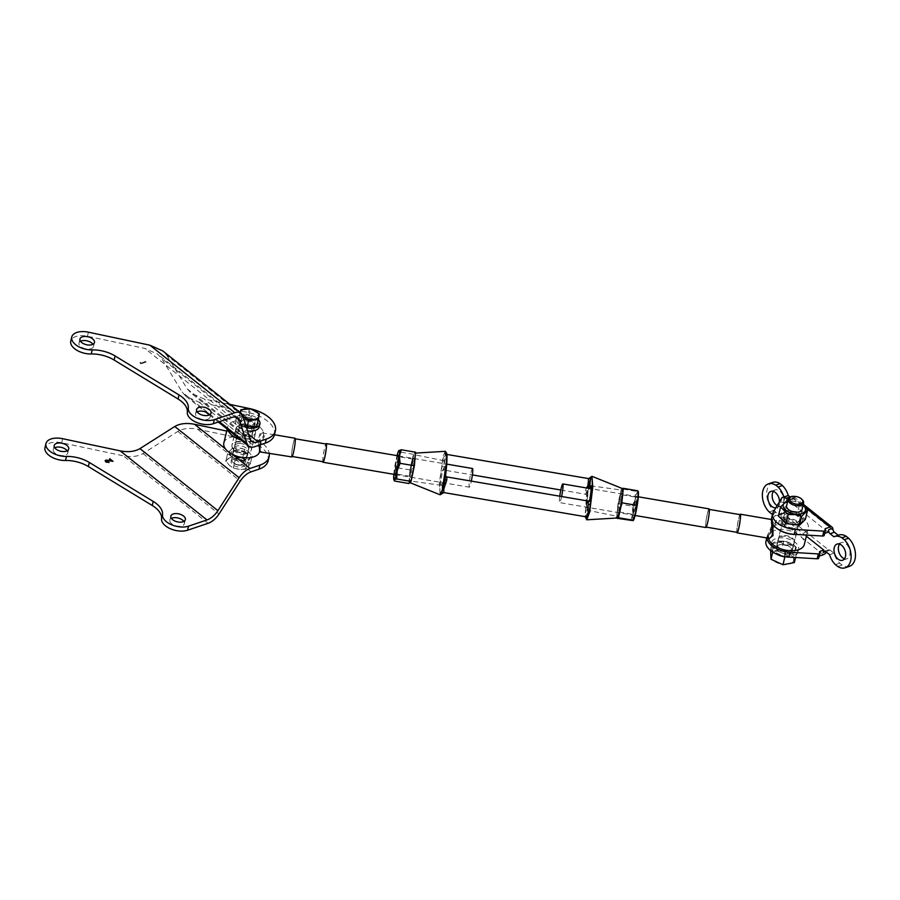 <?xml version="1.0" encoding="UTF-8"?>
<svg xmlns="http://www.w3.org/2000/svg" width="900" height="900" viewBox="0 0 900 900"><rect width="100%" height="100%" fill="white"/><g stroke="black" fill="none" stroke-linecap="round" stroke-linejoin="round"><path stroke-width="0.67" stroke-dasharray="4.5 3.38" d="M773.347 491.423A8.55 5.456 71.4 0 1 775.271 489.926A8.55 5.456 71.4 0 1 781.729 493.301A8.55 5.456 71.4 0 1 783.607 502.493A8.55 5.456 71.4 0 1 780.739 506.137A8.55 5.456 71.4 0 1 777.15 505.598M779.501 501.683A8.55 5.456 71.4 0 1 779.254 503.966A8.55 5.456 71.4 0 1 776.385 507.611A8.55 5.456 71.4 0 1 775.856 507.746M839.531 544.072A8.55 5.456 71.4 0 1 841.455 542.587A8.55 5.456 71.4 0 1 847.913 545.962A8.55 5.456 71.4 0 1 849.791 555.154A8.55 5.456 71.4 0 1 846.923 558.799A8.55 5.456 71.4 0 1 844.492 558.776M765.979 541.215A19.643 10.631 -166.4 0 1 766.665 539.55L775.181 525.398A1.991 1.08 -166.4 0 1 775.744 525.004A1.991 1.08 -166.4 0 1 778.129 525.308A1.991 1.08 13.6 0 0 780.514 525.611L781.695 520.729L785.363 519.491L806.344 536.186M767.002 537.975A19.643 10.631 -166.4 0 1 767.16 536.344A19.643 10.631 -166.4 0 1 767.846 534.668L776.363 520.526A1.991 1.08 -166.4 0 1 776.925 520.121A1.991 1.08 -166.4 0 1 779.31 520.425A1.991 1.08 13.6 0 0 781.695 520.729M791.629 545.231A8.213 4.444 13.6 0 0 794.239 542.891A8.213 4.444 13.6 0 0 790.009 537.581A8.213 4.444 13.6 0 0 780.885 536.681A8.213 4.444 13.6 0 0 778.275 539.033A8.213 4.444 13.6 0 0 782.505 544.342A8.213 4.444 13.6 0 0 791.629 545.231M790.447 550.114A8.213 4.444 13.6 0 0 793.058 547.762A8.213 4.444 13.6 0 0 788.827 542.464A8.213 4.444 13.6 0 0 779.704 541.564A8.213 4.444 13.6 0 0 777.094 543.904A8.213 4.444 13.6 0 0 781.324 549.214A8.213 4.444 13.6 0 0 790.447 550.114M785.205 518.794A8.213 4.444 -166.4 0 1 794.329 519.694A8.213 4.444 -166.4 0 1 798.559 525.004A8.213 4.444 -166.4 0 1 795.96 527.344A8.213 4.444 -166.4 0 1 786.836 526.455A8.213 4.444 -166.4 0 1 782.606 521.145A8.213 4.444 -166.4 0 1 785.205 518.794M786.386 513.923A8.213 4.444 -166.4 0 1 795.51 514.811A8.213 4.444 -166.4 0 1 799.74 520.121A8.213 4.444 -166.4 0 1 797.141 522.472A8.213 4.444 -166.4 0 1 788.018 521.572A8.213 4.444 -166.4 0 1 783.788 516.262A8.213 4.444 -166.4 0 1 786.386 513.923M824.22 535.354A1.991 1.08 13.6 0 0 824.018 534.668A1.991 1.08 -166.4 0 1 823.815 533.993A1.991 1.08 -166.4 0 1 824.445 533.419L825.289 529.92M772.729 482.389A16.515 10.541 -108.6 0 0 766.721 494.348A16.515 10.541 -108.6 0 0 773.572 510.514L775.946 512.392A16.515 10.541 -108.6 0 0 783.293 513.686A16.515 10.541 -108.6 0 0 783.945 513.428L787.77 516.465A2.981 1.901 71.4 0 1 789.03 518.434L828.45 549.81A2.981 1.901 71.4 0 1 828.562 549.765A2.981 1.901 71.4 0 1 830.104 550.148L833.929 553.196A16.515 10.541 -108.6 0 0 839.756 563.164L842.13 565.054A16.515 10.541 -108.6 0 0 849.465 566.336M833.175 530.291L793.744 498.926A2.981 1.901 71.4 0 1 793.631 498.96A2.981 1.901 71.4 0 1 792.09 498.577L790.087 496.98M838.913 535.05A16.515 10.541 -108.6 0 0 838.249 535.309L838.215 535.275M828.45 549.81L827.258 551.137A4.973 2.723 -51.5 0 1 826.526 552.24M823.342 554.704L784.913 524.126A4.973 2.723 128.5 0 0 788.827 520.56L789.03 518.434M783.945 513.428L779.591 514.89L783.416 517.928A2.981 1.901 71.4 0 1 784.778 521.921L785.363 519.491M779.591 514.89A16.515 10.541 71.4 0 1 778.939 515.149A16.515 10.541 71.4 0 1 772.47 514.373M771.592 513.866L775.946 512.392M773.572 510.514L769.219 511.976M828.124 532.181L789.694 501.604L790.279 499.162A2.981 1.901 71.4 0 1 789.278 500.434A2.981 1.901 71.4 0 1 787.736 500.051L784.609 497.554M793.744 498.926L794.329 497.79A4.973 2.723 128.5 0 0 793.71 496.654A4.973 2.723 128.5 0 0 793.238 496.395M838.249 535.309L833.895 536.771M837.776 566.516L842.13 565.054M839.756 563.164L835.403 564.637M829.575 554.659L833.929 553.196M819.788 552.69L819.202 556.099M784.913 524.126L780.514 525.611M818.944 556.189A1.991 1.08 13.6 0 0 818.314 556.751A1.991 1.08 13.6 0 0 818.516 557.438A1.991 1.08 -166.4 0 1 818.719 558.124M787.196 497.959L786.015 502.841L789.694 501.604M786.015 502.841A1.991 1.08 -166.4 0 1 783.63 502.537A1.991 1.08 13.6 0 0 780.694 502.639L772.178 516.78A19.643 10.631 13.6 0 0 771.491 518.456M784.778 556.852L784.575 553.579A8.055 4.365 -166.4 0 1 776.441 548.28A8.055 4.365 -166.4 0 1 776.452 547.2A8.055 4.365 -166.4 0 1 784.35 544.646A8.055 4.365 -166.4 0 1 792.135 549.9A8.055 4.365 -166.4 0 1 792.124 550.98A8.055 4.365 -166.4 0 1 785.801 553.714L786.859 556.942M784.575 553.579L785.351 550.327A8.055 4.365 -166.4 0 1 777.229 545.029A8.055 4.365 -166.4 0 1 777.24 543.938A8.055 4.365 -166.4 0 1 785.137 541.395A8.055 4.365 -166.4 0 1 792.923 546.649A8.055 4.365 -166.4 0 1 792.911 547.729A8.055 4.365 -166.4 0 1 786.589 550.462L785.801 553.714M784.822 556.639L785.565 553.601A13.928 7.538 -166.4 0 1 771.514 544.433A13.928 7.538 -166.4 0 1 771.536 542.565A13.928 7.538 -166.4 0 1 785.183 538.166A13.928 7.538 -166.4 0 1 798.637 547.245A13.928 7.538 -166.4 0 1 798.615 549.113A13.928 7.538 -166.4 0 1 787.691 553.826L786.938 556.942M788.794 557.1A13.928 7.538 13.6 0 0 797.827 552.364A13.928 7.538 13.6 0 0 797.85 550.496A13.928 7.538 13.6 0 0 784.395 541.418A13.928 7.538 13.6 0 0 770.749 545.816A13.928 7.538 13.6 0 0 770.726 547.684A13.928 7.538 13.6 0 0 776.621 554.164M785.565 553.601L785.351 550.327M787.691 553.826L786.589 550.462M791.201 513.72A7.954 4.309 13.6 0 0 784.024 516.319A7.954 4.309 13.6 0 0 792.326 522.675A7.954 4.309 13.6 0 0 799.504 520.065A7.954 4.309 13.6 0 0 791.201 513.72M776.554 547.222A7.954 4.309 13.6 0 0 781.954 552.892A7.954 4.309 13.6 0 0 791.212 552.274A7.954 4.309 13.6 0 0 792.023 550.957A7.954 4.309 13.6 0 0 786.623 545.288A7.954 4.309 13.6 0 0 777.364 545.906A7.954 4.309 13.6 0 0 776.554 547.222L786.589 505.755A7.954 4.309 -166.4 0 1 793.766 503.145A7.954 4.309 -166.4 0 1 802.058 509.49L799.504 520.065M803.104 505.17A11.441 6.188 13.6 0 0 793.519 501.188A11.441 6.188 13.6 0 0 787.635 501.424M803.137 505.024L799.954 502.875L793.429 501.142L787.725 501.041M791.1 511.47A11.092 6.008 -166.4 0 1 802.665 520.312A11.092 6.008 -166.4 0 1 792.664 523.946A11.092 6.008 -166.4 0 1 781.099 515.092A11.092 6.008 -166.4 0 1 791.1 511.47M791.381 524.25A11.092 6.008 -166.4 0 1 780.986 515.587A11.092 6.008 -166.4 0 1 790.988 511.954A11.092 6.008 -166.4 0 1 802.541 520.796A11.092 6.008 -166.4 0 1 793.688 524.543M778.41 515.981L784.305 510.131L786.476 501.154M784.305 510.131L797.783 511.853L799.954 502.875M797.783 511.853L805.354 519.424M790.605 497.07A7.954 4.309 -166.4 0 1 802.451 499.939M792.383 562.523A11.734 6.345 13.6 0 0 787.466 552.971A11.734 6.345 13.6 0 0 771.964 553.129A11.734 6.345 13.6 0 0 776.88 562.691A11.734 6.345 13.6 0 0 792.383 562.523M794.363 562.567L793.744 554.861L781.751 549.337L770.366 551.531M785.295 556.717L796.286 554.614L795.668 546.908L783.675 541.384L772.29 543.566L772.909 551.273L784.8 556.751M783.675 541.384L781.751 549.337M770.602 550.564L772.29 543.566M795.668 546.908L793.744 554.861M796.286 554.614L795.589 557.505M772.909 551.273L772.717 552.071M709.076 508.871A9.473 1.001 -80.3 0 0 707.524 512.989A9.473 1.001 -80.3 0 0 705.859 522.517A9.473 1.001 -80.3 0 0 705.893 527.546M561.611 496.519A9.473 1.001 99.7 0 1 561.173 498.488A9.473 1.001 99.7 0 1 559.62 502.605A9.473 1.001 99.7 0 1 559.755 496.204M740.194 514.688A8.978 0.945 -80.3 0 0 738.72 518.58A8.978 0.945 -80.3 0 0 737.145 527.614A8.978 0.945 -80.3 0 0 737.179 532.384M707.524 513.259A8.978 0.945 -80.3 0 0 705.938 522.293A8.978 0.945 -80.3 0 0 705.971 527.062A8.978 0.945 -80.3 0 0 707.445 523.159A8.978 0.945 -80.3 0 0 709.031 514.125A8.978 0.945 -80.3 0 0 708.998 509.355A8.978 0.945 -80.3 0 0 707.524 513.259M767.88 537.806L768.499 538.166A0.99 0.922 143.8 0 0 767.88 537.806L767.914 534.544A0.99 0.63 16.6 0 1 768.679 535.399C772.312 528.863 775.226 516.87 772.616 519.142A0.99 0.956 22.7 0 1 772.571 519.266L772.571 519.266A0.99 0.956 22.7 0 1 771.469 519.829L771.334 519.491M736.864 532.327A9.473 1.001 99.7 0 1 738.731 518.31A9.473 1.001 99.7 0 1 739.879 514.631M771.424 520.954L771.469 519.829C772.436 519.064 772.762 520.47 772.447 524.059L767.914 534.544M794.452 541.507A8.156 4.41 13.6 0 0 786.994 535.748A8.156 4.41 13.6 0 0 778.523 538.222A8.156 4.41 13.6 0 0 778.455 538.785A8.156 4.41 13.6 0 0 785.914 544.545A8.156 4.41 13.6 0 0 794.385 542.059A8.156 4.41 13.6 0 0 794.452 541.507M798.379 525.251A8.156 4.41 13.6 0 0 790.92 519.48A8.156 4.41 13.6 0 0 782.46 521.966A8.156 4.41 13.6 0 0 782.393 522.517A8.156 4.41 13.6 0 0 789.851 528.289A8.156 4.41 13.6 0 0 798.311 525.803A8.156 4.41 13.6 0 0 798.379 525.251M777.566 528.874A18.405 9.956 -166.4 0 1 772.594 522.562L772.616 519.142L771.84 519.57M772.808 524.25L772.594 522.562A0.99 0.596 -6.6 0 1 772.087 522.99M768.656 538.819L768.679 535.399A18.405 9.956 13.6 0 1 789.176 530.561A18.405 9.956 13.6 0 1 804.341 544.477M772.616 519.142A18.405 9.956 -166.4 0 1 793.114 514.305A18.405 9.956 -166.4 0 1 808.279 528.21A18.405 9.956 -166.4 0 1 796.511 534.476M446.839 454.59A1.991 1.935 -17.4 0 1 445.399 453.285L445.399 453.285A1.991 1.935 -17.4 0 1 445.354 452.363L443.632 456.019L441.675 467.55C441.36 471.769 441.652 472.736 442.586 470.464L444.116 470.104A7.954 0.844 99.7 0 1 443.993 466.751L444.071 457.627C445.23 454.939 446.186 453.926 446.929 454.601M445.118 479.036A1.991 1.159 5.3 0 1 445.118 478.946A1.991 1.159 5.3 0 1 445.151 478.789C445.478 474.57 445.174 473.603 444.251 475.875L444.555 480.139L442.496 483.131A12.319 1.305 -80.3 0 1 441.349 485.314A12.319 1.305 -80.3 0 1 442.586 470.464L444.656 466.605L444.341 463.207L445.95 451.89M446.827 454.455L445.387 453.24L444.341 463.207A12.319 1.305 -80.3 0 1 445.489 461.025L414.45 454.725A13.309 1.406 99.7 0 1 414.495 461.812A13.309 1.406 99.7 0 1 412.155 475.189A13.309 1.406 99.7 0 1 409.984 480.971A13.309 1.406 99.7 0 1 409.928 473.918A13.309 1.406 99.7 0 1 412.267 460.507A13.309 1.406 99.7 0 1 414.45 454.725M586.744 517.882L587.475 504.517L589.579 500.546A12.319 1.305 99.7 0 1 589.545 500.659L589.399 501.176M588.33 478.721L588.296 482.231L585.394 490.871A7.954 0.844 -80.3 0 0 585.506 494.224A7.954 0.844 -80.3 0 0 586.811 490.759A7.954 0.844 -80.3 0 0 587.385 488.115M444.251 475.875A12.319 1.305 -80.3 0 0 445.489 461.025M619.864 510.615A13.309 1.406 -80.3 0 0 622.204 497.205A13.309 1.406 -80.3 0 0 622.148 490.151A13.309 1.406 -80.3 0 0 619.976 495.934A13.309 1.406 -80.3 0 0 617.636 509.31A13.309 1.406 -80.3 0 0 617.67 516.398A13.309 1.406 -80.3 0 0 619.864 510.615M589.635 487.991L587.576 490.984L587.88 495.248C586.957 497.52 586.654 496.553 586.98 492.334A1.991 1.159 -174.7 0 0 587.002 492.176L587.002 492.176A1.991 1.159 -174.7 0 0 585.394 490.871M591.998 476.314L589.129 484.009L585.754 509.085L586.744 519.806M622.462 488.576L618.143 504.315L616.984 514.721L617.445 517.984M409.793 482.591L409.298 478.834L410.524 468.405L413.876 454.298L414.686 453.139L415.147 456.401L413.978 466.808L410.558 481.387M440.123 494.798L439.447 482.411L443.205 455.929L445.365 451.316M588.015 501.019A7.954 0.844 -80.3 0 0 586.71 504.473A7.954 0.844 -80.3 0 0 585.202 516.521L585.461 516.724M443.824 492.57L443.801 492.401A7.954 0.844 99.7 0 1 445.32 480.364A7.954 0.844 99.7 0 1 446.625 476.899M443.993 466.751A1.991 1.159 -174.7 0 0 441.675 467.55C439.324 485.831 439.256 494.651 441.484 493.976A1.991 1.935 -17.4 0 1 443.801 492.401M589.129 484.009L586.305 497.239L585.304 516.701M588.701 483.941L590.648 477.135M442.496 483.131L441.484 493.976M586.98 492.334L585.326 516.712M586.778 518.76L587.79 507.915A12.319 1.305 99.7 0 1 586.643 510.086A12.319 1.305 99.7 0 1 587.88 495.248M445.511 476.269L445.072 479.363M585.202 516.521A1.991 1.935 -17.4 0 1 586.732 517.837M410.344 473.749A9.945 1.046 99.7 0 1 413.685 458.123A9.945 1.046 99.7 0 1 413.865 458.032A9.945 1.046 99.7 0 1 414.034 461.936A9.945 1.046 -80.3 0 0 413.887 458.044A9.945 1.046 -80.3 0 0 412.009 463.399A9.945 1.046 -80.3 0 0 410.366 473.76A9.945 1.046 -80.3 0 0 410.535 477.652A9.945 1.046 -80.3 0 0 412.414 472.298A9.945 1.046 -80.3 0 0 414.056 461.936A9.945 1.046 99.7 0 1 412.391 472.298A9.945 1.046 99.7 0 1 410.512 477.652A9.945 1.046 99.7 0 1 410.377 477.506A9.945 1.046 99.7 0 1 410.344 473.749M409.714 472.871A8.707 0.922 99.7 0 1 412.639 459.191A8.707 0.922 99.7 0 1 412.796 459.113A8.707 0.922 99.7 0 1 412.954 462.532A8.707 0.922 99.7 0 1 411.514 471.589A8.707 0.922 99.7 0 1 409.871 476.28A8.707 0.922 99.7 0 1 409.748 476.156A8.707 0.922 99.7 0 1 409.714 472.871M395.843 470.498A8.707 0.922 99.7 0 1 397.294 461.43A8.707 0.922 99.7 0 1 398.925 456.75A8.707 0.922 99.7 0 1 399.049 456.874A8.707 0.922 99.7 0 1 399.082 460.159A8.707 0.922 99.7 0 1 396.157 473.839A8.707 0.922 99.7 0 1 396 473.906A8.707 0.922 99.7 0 1 395.843 470.498M397.89 455.794A9.945 1.046 -80.3 0 0 394.762 471.094A9.945 1.046 -80.3 0 0 394.706 474.469M408.859 483.491L410.029 469.924L413.381 454.286L415.575 452.205M413.381 454.286L399.094 451.845L398.88 450.585M410.029 469.924L395.73 467.494L396.101 459.45L399.094 451.845M395.73 467.494L393.84 474.053L394.56 481.05M393.817 474.322A14.918 1.575 99.7 0 1 393.84 474.053A14.918 1.575 99.7 0 1 396.101 459.45A14.918 1.575 99.7 0 1 397.001 455.636M619.796 498.611A9.945 1.046 -80.3 0 0 618.266 513.09A9.945 1.046 -80.3 0 0 618.446 513A9.945 1.046 -80.3 0 0 620.089 507.949A9.945 1.046 -80.3 0 0 621.754 493.616A9.945 1.046 -80.3 0 0 621.619 493.47A9.945 1.046 -80.3 0 0 619.796 498.611M620.066 507.938A9.945 1.046 99.7 0 1 618.244 513.079A9.945 1.046 99.7 0 1 619.762 498.611A9.945 1.046 99.7 0 1 621.585 493.47A9.945 1.046 99.7 0 1 620.066 507.938M620.663 499.343A8.707 0.922 -80.3 0 0 619.335 511.999A8.707 0.922 -80.3 0 0 619.481 511.931A8.707 0.922 -80.3 0 0 620.921 507.51A8.707 0.922 -80.3 0 0 622.384 494.966A8.707 0.922 -80.3 0 0 622.26 494.843A8.707 0.922 -80.3 0 0 620.663 499.343M634.534 501.705A8.707 0.922 -80.3 0 0 633.082 514.249A8.707 0.922 -80.3 0 0 633.206 514.373A8.707 0.922 -80.3 0 0 634.793 509.873A8.707 0.922 -80.3 0 0 636.131 497.205A8.707 0.922 -80.3 0 0 635.974 497.284A8.707 0.922 -80.3 0 0 634.534 501.705M635.67 510.604A9.945 1.046 99.7 0 1 633.712 515.599A9.945 1.046 99.7 0 1 635.366 501.266A9.945 1.046 99.7 0 1 637.02 496.215A9.945 1.046 99.7 0 1 637.335 500.355A9.945 1.046 99.7 0 1 635.67 510.604M622.406 488.554L621.394 488.801L617.996 503.741L616.646 516.915M617.996 503.741L632.284 506.183L632.857 513.641L630.81 520.65M632.284 506.183L635.288 498.938L635.681 491.243L621.394 488.801M637.605 490.77L635.681 491.243M638.269 491.524A14.918 1.575 -80.3 0 0 637.954 491.231A14.918 1.575 -80.3 0 0 635.288 498.938A14.918 1.575 -80.3 0 0 632.857 513.641A14.918 1.575 -80.3 0 0 633.082 520.639A14.918 1.575 -80.3 0 0 633.251 520.538M322.819 461.711A9.473 1.001 99.7 0 1 324.686 447.683A9.473 1.001 99.7 0 1 325.834 444.004M472.511 468.517A9.473 1.001 -80.3 0 0 470.959 472.635A9.473 1.001 -80.3 0 0 469.294 482.175A9.473 1.001 -80.3 0 0 469.327 487.204A9.473 1.001 -80.3 0 0 470.88 483.086A9.473 1.001 -80.3 0 0 471.319 481.118M293.4 452.543A8.978 0.945 99.7 0 1 291.926 456.435A8.978 0.945 99.7 0 1 291.904 451.676A8.978 0.945 99.7 0 1 293.479 442.642A8.978 0.945 99.7 0 1 294.952 438.739A8.978 0.945 99.7 0 1 294.986 443.509A8.978 0.945 99.7 0 1 293.4 452.543M323.134 461.756A8.978 0.945 99.7 0 1 323.1 456.998A8.978 0.945 99.7 0 1 324.686 447.964A8.978 0.945 99.7 0 1 326.16 444.06M260.291 451.541L259.751 436.613C261.202 433.215 262.699 432.124 264.24 433.316L264.218 436.579L260.438 444.78M295.031 438.244A9.473 1.001 -80.3 0 0 293.479 442.361A9.473 1.001 -80.3 0 0 291.814 451.901A9.473 1.001 -80.3 0 0 291.848 456.93M231.896 445.556A10.046 5.434 13.6 0 0 241.076 452.655A10.046 5.434 13.6 0 0 251.505 449.595A10.046 5.434 13.6 0 0 251.595 448.92A10.046 5.434 13.6 0 0 242.404 441.81A10.046 5.434 13.6 0 0 231.975 444.87A10.046 5.434 13.6 0 0 231.896 445.556M235.822 429.3A10.046 5.434 13.6 0 0 245.014 436.399A10.046 5.434 13.6 0 0 255.442 433.339A10.046 5.434 13.6 0 0 255.521 432.652A10.046 5.434 13.6 0 0 246.341 425.554A10.046 5.434 13.6 0 0 235.912 428.614A10.046 5.434 13.6 0 0 235.822 429.3M274.444 434.734L264.24 433.316A0.99 0.922 143.8 0 1 263.632 432.956L263.632 432.956A0.99 0.922 143.8 0 1 263.475 432.304C259.909 428.974 257.006 440.944 259.537 448.56A0.99 0.596 -6.6 0 1 260.685 448.031M260.662 451.294A0.99 0.956 -157.3 0 0 259.56 451.845L259.537 451.89M259.493 445.106L263.441 435.713A0.99 0.63 -163.4 0 0 264.218 436.579M240.806 439.942A18.405 9.956 -166.4 0 0 263.441 435.713L263.475 432.866M223.852 442.912A18.405 9.956 13.6 0 1 241.425 437.029A18.405 9.956 13.6 0 1 259.537 448.56L259.515 451.98M227.88 429.66A18.405 9.956 -166.4 0 1 227.79 426.645A18.405 9.956 -166.4 0 1 245.362 420.761A18.405 9.956 -166.4 0 1 263.475 432.304M248.422 436.298A9.945 5.389 -166.4 0 1 236.104 428.231A9.945 5.389 -166.4 0 1 243.135 424.834A9.945 5.389 -166.4 0 1 255.442 432.911A9.945 5.389 -166.4 0 1 248.422 436.298M238.995 441.911A9.945 5.389 13.6 0 0 231.975 445.309A9.945 5.389 13.6 0 0 244.282 453.375A9.945 5.389 13.6 0 0 251.314 449.978A9.945 5.389 13.6 0 0 238.995 441.911M239.726 443.486A7.211 3.904 -166.4 0 1 248.659 449.336A7.211 3.904 -166.4 0 1 243.562 451.8A7.211 3.904 -166.4 0 1 234.63 445.95A7.211 3.904 -166.4 0 1 239.726 443.486M243.855 426.409A7.211 3.904 -166.4 0 1 252.787 432.259A7.211 3.904 -166.4 0 1 247.691 434.723A7.211 3.904 -166.4 0 1 238.759 428.873A7.211 3.904 -166.4 0 1 243.855 426.409M80.528 341.28A7.459 4.039 13.6 0 0 78.986 343.069A7.459 4.039 13.6 0 0 82.834 347.884A7.459 4.039 13.6 0 0 91.125 348.705A7.459 4.039 13.6 0 0 93.487 346.567A7.459 4.039 13.6 0 0 92.936 344.284M197.123 411.851A7.459 4.039 13.6 0 0 195.581 413.629A7.459 4.039 13.6 0 0 199.417 418.455A7.459 4.039 13.6 0 0 207.72 419.276A7.459 4.039 13.6 0 0 210.083 417.139A7.459 4.039 13.6 0 0 209.531 414.855M241.481 424.238A7.459 4.039 -166.4 0 1 249.773 425.059A7.459 4.039 -166.4 0 1 253.62 429.885A7.459 4.039 -166.4 0 1 251.246 432.011A7.459 4.039 -166.4 0 1 242.955 431.201A7.459 4.039 -166.4 0 1 239.107 426.375A7.459 4.039 -166.4 0 1 241.481 424.238M252.236 427.95A7.459 4.039 13.6 0 0 254.599 425.824A7.459 4.039 13.6 0 0 250.751 420.998A7.459 4.039 13.6 0 0 242.46 420.176A7.459 4.039 13.6 0 0 240.097 422.314A7.459 4.039 13.6 0 0 243.945 427.14A7.459 4.039 13.6 0 0 252.236 427.95M242.764 415.755L166.759 355.275L162.821 350.966M274.399 434.914A28.845 15.615 13.6 0 0 248.524 412.616L198.99 402.142L186.03 396.36L182.104 392.051L161.662 358.47L157.725 354.161L144.776 348.379L87.435 336.251A15.919 8.617 13.6 0 0 70.763 341.077M166.759 355.275L187.2 388.856L191.126 393.165L204.086 398.947L230.018 404.426M140.749 363.859L140.13 362.734L140.873 363.33L146.126 362.048L140.749 363.859L146.126 362.048M139.961 362.745L140.85 363.454M145.789 361.294L140.873 363.33M140.963 362.925L140.231 362.329M248.659 417.499A6.964 3.769 -166.4 0 1 254.801 422.854A6.964 3.769 -166.4 0 1 247.41 424.946A6.964 3.769 -166.4 0 1 241.268 419.58A6.964 3.769 -166.4 0 1 248.659 417.499M237.791 464.704A6.964 3.769 13.6 0 0 243.023 464.591A6.964 3.769 13.6 0 0 245.183 462.611A6.964 3.769 13.6 0 0 239.04 457.256A6.964 3.769 13.6 0 0 231.649 459.338A6.964 3.769 13.6 0 0 232.672 462.082A6.964 3.769 13.6 0 0 237.791 464.704M237.679 465.007A5.872 3.172 13.6 0 0 242.089 464.918A5.872 3.172 13.6 0 0 243.653 461.756A5.872 3.172 13.6 0 0 238.725 458.73A5.872 3.172 13.6 0 0 233.291 459.36A5.872 3.172 13.6 0 0 233.359 462.803A5.872 3.172 13.6 0 0 237.679 465.007M246.161 426.544L238.32 422.111L239.299 416.272L249.019 415.384L257.749 420.334L256.77 426.161M257.749 420.334L259.346 413.752M249.019 415.384L250.605 408.814M239.299 416.272L240.21 412.537M238.32 422.111L240.424 412.706M243.09 416.801L239.917 415.53M242.989 416.486A9.383 5.085 -166.4 0 1 240.57 412.819M246.51 427.635A12.184 6.593 -166.4 0 1 236.194 418.354A12.184 6.593 -166.4 0 1 243.9 414.214L245.644 417.161A7.065 3.825 13.6 0 0 241.166 419.558A7.065 3.825 13.6 0 0 247.14 424.935A7.065 3.825 13.6 0 0 254.903 422.876A7.065 3.825 13.6 0 0 246.69 417.161L245.711 414.225A12.184 6.593 -166.4 0 1 258.368 419.58M245.644 417.161L244.958 420.007A7.065 3.825 13.6 0 0 240.48 422.404A7.065 3.825 13.6 0 0 246.454 427.781A7.065 3.825 13.6 0 0 254.216 425.723A7.065 3.825 13.6 0 0 246.004 420.007L246.69 417.161M243.9 414.214L243.214 417.06L244.958 420.007M243.214 417.06A12.184 6.593 13.6 0 0 235.507 421.2A12.184 6.593 13.6 0 0 247.511 430.819M259.189 426.926A12.184 6.593 13.6 0 0 245.025 417.071L245.711 414.225M245.025 417.071L246.004 420.007M67.163 450.799A7.459 4.039 -166.4 0 1 67.725 453.082A7.459 4.039 -166.4 0 1 65.351 455.209A7.459 4.039 -166.4 0 1 57.06 454.399A7.459 4.039 -166.4 0 1 53.224 449.572A7.459 4.039 -166.4 0 1 54.754 447.795M183.814 521.404A7.459 4.039 -166.4 0 1 184.365 523.699A7.459 4.039 -166.4 0 1 182.002 525.825A7.459 4.039 -166.4 0 1 173.711 525.015A7.459 4.039 -166.4 0 1 169.864 520.189A7.459 4.039 -166.4 0 1 171.405 518.411M235.181 450.259A7.459 4.039 -166.4 0 1 243.484 451.08A7.459 4.039 -166.4 0 1 247.32 455.906A7.459 4.039 -166.4 0 1 244.958 458.032A7.459 4.039 -166.4 0 1 236.666 457.223A7.459 4.039 -166.4 0 1 232.819 452.396A7.459 4.039 -166.4 0 1 235.181 450.259M245.936 453.971A7.459 4.039 13.6 0 0 248.31 451.834A7.459 4.039 13.6 0 0 244.463 447.007A7.459 4.039 13.6 0 0 236.171 446.197A7.459 4.039 13.6 0 0 233.797 448.324A7.459 4.039 13.6 0 0 237.645 453.15A7.459 4.039 13.6 0 0 245.936 453.971M268.11 460.935A28.845 15.615 13.6 0 0 242.235 438.626L197.584 429.188C189.585 427.68 183.004 428.423 177.829 431.426L143.021 453.555C137.846 456.559 131.265 457.301 123.266 455.782L61.661 442.766A15.919 8.617 13.6 0 0 45 447.581M226.721 431.077L243.214 434.565A28.845 15.615 -166.4 0 1 269.156 453.06M112.219 461.183L106.256 460.822L106.211 462.026L108.574 462.499M109.001 462.848L105.739 461.79M105.638 462.195L105.772 460.496L111.341 461.025M111.33 461.104L109.181 458.91M240.559 459.99A6.964 3.769 13.6 0 0 231.143 461.452A6.964 3.769 13.6 0 0 235.26 466.189A6.964 3.769 13.6 0 0 244.676 464.726A6.964 3.769 13.6 0 0 240.559 459.99M237.42 457.245A6.964 3.769 -166.4 0 1 233.303 452.509A6.964 3.769 -166.4 0 1 242.719 451.046A6.964 3.769 -166.4 0 1 246.836 455.782A6.964 3.769 -166.4 0 1 237.42 457.245M244.237 449.28A10.946 5.917 13.6 0 0 238.736 447.93A10.946 5.917 13.6 0 0 230.186 450.135A10.946 5.917 13.6 0 0 231.525 456.356A10.946 5.917 13.6 0 0 241.403 460.361A10.946 5.917 13.6 0 0 249.953 458.156A10.946 5.917 13.6 0 0 248.625 451.935A10.946 5.917 13.6 0 0 244.237 449.28M244.688 449.325L238.736 447.93L232.403 448.121L230.591 455.625A12.634 6.84 13.6 0 0 230.58 455.625L236.576 456.874A10.946 5.917 -166.4 0 1 246.454 460.879A10.946 5.917 -166.4 0 1 247.792 467.1A10.946 5.917 -166.4 0 1 239.243 469.305A10.946 5.917 -166.4 0 1 229.354 465.3A10.946 5.917 -166.4 0 1 228.026 459.079A10.946 5.917 -166.4 0 1 236.576 456.874L242.865 456.829A12.634 6.84 13.6 0 0 242.865 456.829L244.688 449.325L242.876 456.829L246.454 460.879L250.346 463.646L247.792 467.1L245.542 469.26L239.243 469.305L233.257 468.067A12.634 6.84 13.6 0 0 233.257 468.067L229.354 465.3L225.776 461.25L230.58 455.625L232.391 448.132L227.588 453.746L231.525 456.356L235.069 460.564L241.403 460.361L247.354 461.767A12.634 6.84 -166.4 0 1 247.354 461.767L252.169 456.142L248.625 451.935L244.688 449.325M235.069 460.564L233.246 468.067L235.069 460.564M227.588 453.746L225.776 461.25L227.588 453.746M252.169 456.142L250.346 463.646L252.169 456.142M245.542 469.26L247.354 461.756L245.542 469.26M779.31 520.425L778.129 525.308M824.018 534.668L825.199 529.796M827.258 551.137L830.104 550.148M787.77 516.465L783.416 517.928M784.778 521.921L788.827 520.56M792.09 498.577L787.736 500.051M794.329 497.79L790.279 499.162M791.831 496.654L805.5 507.532M818.516 557.438L819.697 552.555M776.363 520.526L775.181 525.398M766.665 539.55L767.846 534.668M784.811 497.655L783.63 502.537M773.359 511.909L772.178 516.78M780.694 502.639L781.875 497.756M446.951 457.245A7.954 0.844 99.7 0 1 445.421 466.65A7.954 0.844 99.7 0 1 444.116 470.104L472.376 474.919M87.435 336.251L88.414 332.19M249.514 408.544L248.524 412.616M187.2 388.856L250.042 438.863M231.683 417.521L144.776 348.379M235.226 417.004L161.662 358.47M219.352 421.684L182.104 392.051M198.99 402.142L254.925 446.647M248.636 434.396L204.086 398.947M208.102 523.294L123.266 455.782M61.661 442.766L62.651 438.705M243.214 434.565L242.235 438.626M143.021 453.555L219.004 514.012M177.829 431.426L240.244 481.095M251.145 471.814L197.584 429.188M232.189 454.241L225.506 448.931M770.918 491.4L775.271 489.926M837.101 544.061L841.455 542.587M793.058 547.762L794.239 542.891M799.74 520.121L798.559 525.004M776.385 507.611L780.739 506.137M824.209 551.227L828.562 549.765M778.939 515.149L783.293 513.686M789.278 500.434L793.631 498.96M793.71 496.654L803.317 504.293M842.569 560.273L846.923 558.799M818.314 556.751L819.495 551.88M766.778 537.93L767.16 536.344M777.094 543.904L778.275 539.033M824.996 529.11L823.815 533.993M783.788 516.262L782.606 521.145M777.24 543.938L776.452 547.2M792.911 547.729L792.124 550.98M771.536 542.565L770.749 545.816M798.615 549.113L797.827 552.364M786.589 505.755L784.024 516.319M792.023 550.957L802.058 509.49M635.13 515.475L559.62 502.605M782.46 521.966L778.523 538.222M638.314 496.8L591.12 488.756M806.614 535.072L808.279 528.21M798.311 525.803L794.385 542.059M560.812 490.005L585.506 494.224L586.913 495.394L587.059 491.76M590.783 485.809L622.148 490.151M414.686 453.139L415.496 453.094M441.349 485.314L409.984 480.971M586.643 510.086L617.67 516.398M412.639 459.191L413.685 458.123M412.796 459.113L398.925 456.75M399.049 456.874L398.419 455.524M409.748 476.156L410.377 477.506M409.871 476.28L396 473.906M396.157 473.839L395.111 474.907M619.481 511.931L618.446 513M619.335 511.999L633.206 514.373M633.082 514.249L633.712 515.599M622.384 494.966L621.754 493.616M622.26 494.843L636.131 497.205M635.974 497.284L637.02 496.215M395.336 474.581L469.327 487.204M255.442 433.339L251.505 449.595M398.52 455.895L446.738 464.119M227.194 429.109L227.79 426.645M235.912 428.614L231.975 444.87M236.104 428.231L231.975 445.309M252.787 432.259L248.659 449.336M255.442 432.911L251.314 449.978M238.759 428.873L234.63 445.95M94.478 342.506L93.487 346.567M211.061 413.077L210.083 417.139M254.599 425.824L253.62 429.885M79.965 338.996L78.986 343.069M196.56 409.567L195.581 413.629M238.016 418.039L157.725 354.161M186.03 396.36L205.898 412.166M209.374 414.934L218.306 422.032M251.685 441.349L191.126 393.165M240.097 422.314L239.107 426.375M254.801 422.854L245.183 462.611M242.089 464.918L243.023 464.591M241.268 419.58L231.649 459.338M233.359 462.803L232.672 462.082M254.216 425.723L254.903 422.876M240.48 422.404L241.166 419.558M235.507 421.2L236.194 418.354M68.704 449.021L67.725 453.082M185.355 519.626L184.365 523.699M248.31 451.834L247.32 455.906M54.203 445.511L53.224 449.572M170.854 516.116L169.864 520.189M233.797 448.324L232.819 452.396M233.303 452.509L231.143 461.452M246.836 455.782L244.676 464.726"/><path stroke-width="1.35" d="M777.15 505.598A8.55 5.456 71.4 0 1 772.403 493.582A8.55 5.456 71.4 0 1 773.347 491.423M775.856 507.746A8.55 5.456 71.4 0 1 769.714 503.899A8.55 5.456 71.4 0 1 768.049 495.045A8.55 5.456 71.4 0 1 770.918 491.4A8.55 5.456 71.4 0 1 779.501 501.683M845.111 567.81L849.465 566.336A16.515 10.541 -108.6 0 0 855 559.294A16.515 10.541 -108.6 0 0 848.621 538.222L844.268 539.685A16.515 10.541 71.4 0 1 850.646 560.767A16.515 10.541 71.4 0 1 845.111 567.81A16.515 10.541 71.4 0 1 837.776 566.516L835.403 564.637A16.515 10.541 71.4 0 1 829.575 554.659L825.75 551.621L823.207 552.51A2.981 1.901 71.4 0 1 824.209 551.227A2.981 1.901 71.4 0 1 825.75 551.621M844.492 558.776A8.55 5.456 71.4 0 1 838.586 546.233A8.55 5.456 71.4 0 1 839.531 544.072M834.232 547.706A8.55 5.456 71.4 0 1 837.101 544.061A8.55 5.456 71.4 0 1 843.548 547.425A8.55 5.456 71.4 0 1 845.438 556.616A8.55 5.456 71.4 0 1 842.569 560.273A8.55 5.456 71.4 0 1 836.111 556.898A8.55 5.456 71.4 0 1 834.232 547.706M793.238 496.395A4.973 2.723 128.5 0 0 791.595 496.474L787.196 497.959A1.991 1.08 -166.4 0 1 784.811 497.655A1.991 1.08 13.6 0 0 781.875 497.756L773.359 511.909A19.643 10.631 13.6 0 0 772.673 513.574A19.643 10.631 13.6 0 0 795.42 529.459L823.837 531.146A1.991 1.08 13.6 0 0 824.771 531.045A1.991 1.08 13.6 0 0 825.401 530.471A1.991 1.08 13.6 0 0 825.199 529.796A1.991 1.08 -166.4 0 1 824.996 529.11A1.991 1.08 -166.4 0 1 825.626 528.536L830.025 527.051A4.973 2.723 -51.5 0 1 832.14 527.231A4.973 2.723 -51.5 0 1 832.759 528.379L833.175 530.291A2.981 1.901 71.4 0 0 834.435 532.26L830.081 533.734A2.981 1.901 71.4 0 1 828.709 529.74L828.124 532.181L824.715 533.329M772.673 513.574L771.491 518.456A19.643 10.631 13.6 0 0 794.239 534.341L822.656 536.029A1.991 1.08 13.6 0 0 823.59 535.916A1.991 1.08 13.6 0 0 824.22 535.354L825.401 530.471M780.064 483.683A16.515 10.541 -108.6 0 0 772.729 482.389L768.375 483.863A16.515 10.541 71.4 0 1 775.71 485.145L780.064 483.683L782.438 485.561L778.084 487.035L775.71 485.145M790.087 496.98L788.265 495.54A16.515 10.541 -108.6 0 0 782.438 485.561M838.215 535.275L834.435 532.26M846.248 536.332A16.515 10.541 -108.6 0 0 838.913 535.05L834.559 536.512A16.515 10.541 71.4 0 1 841.894 537.806L846.248 536.332L848.621 538.222M826.526 552.24A4.973 2.723 -51.5 0 1 823.342 554.704L819.202 556.099M772.47 514.373A16.515 10.541 71.4 0 1 771.592 513.866L769.219 511.976A16.515 10.541 71.4 0 1 762.367 495.81A16.515 10.541 71.4 0 1 768.375 483.863M778.084 487.035A16.515 10.541 71.4 0 1 783.911 497.002L788.265 495.54M784.609 497.554L783.911 497.002M834.559 536.512A16.515 10.541 71.4 0 0 833.895 536.771L830.081 533.734M844.268 539.685L841.894 537.806M806.344 536.186L823.793 550.069L823.207 552.51M823.793 550.069L820.125 551.306A1.991 1.08 13.6 0 0 819.495 551.88A1.991 1.08 13.6 0 0 819.697 552.555A1.991 1.08 -166.4 0 1 819.9 553.241A1.991 1.08 -166.4 0 1 818.336 553.916L789.908 552.229A19.643 10.631 -166.4 0 1 767.002 537.975M819.9 553.241L818.719 558.124A1.991 1.08 -166.4 0 1 817.155 558.788L788.726 557.1A19.643 10.631 -166.4 0 1 765.979 541.215L766.778 537.93M776.621 554.164A13.928 7.538 13.6 0 0 784.778 556.852L784.822 556.639M786.859 556.942L786.904 557.077A13.928 7.538 13.6 0 0 788.794 557.1M801.754 499.219L802.451 499.939A7.954 4.309 -166.4 0 1 803.61 503.077L802.058 509.49A7.954 4.309 -166.4 0 1 794.88 512.1A7.954 4.309 -166.4 0 1 786.589 505.755L788.141 499.331A7.954 4.309 -166.4 0 1 788.951 498.015A7.954 4.309 -166.4 0 1 790.605 497.07L791.55 496.744A6.862 3.712 -166.4 0 1 801.754 499.219A6.862 3.712 -166.4 0 1 802.069 503.055A6.862 3.712 -166.4 0 1 793.001 503.145A6.862 3.712 -166.4 0 1 790.121 497.554A6.862 3.712 -166.4 0 1 791.55 496.744M787.635 501.424A11.441 6.188 13.6 0 0 783.81 508.05A11.441 6.188 13.6 0 0 795.127 514.058A11.441 6.188 13.6 0 0 804.589 511.886A11.441 6.188 13.6 0 0 803.104 505.17M787.725 501.041L786.476 501.154L780.581 507.004L788.153 514.586L795.105 514.575L801.63 516.308L807.536 510.446L803.137 505.024M793.688 524.543A11.092 6.008 -166.4 0 1 792.54 524.43A11.092 6.008 -166.4 0 1 791.381 524.25M807.536 510.446L805.354 519.424L799.459 525.285L801.63 516.308M799.459 525.285L785.981 523.564L788.153 514.586M785.981 523.564L778.41 515.981L780.581 507.004M803.61 503.077A7.954 4.309 -166.4 0 1 802.8 504.394A7.954 4.309 -166.4 0 1 793.541 505.001A7.954 4.309 -166.4 0 1 788.141 499.331M772.717 552.071L770.985 559.238L770.602 550.564M795.589 557.505L794.363 562.567L782.977 564.75L784.901 556.796M770.985 559.238L782.977 564.75M635.13 515.475L705.893 527.546A9.473 1.001 -80.3 0 0 707.445 523.44A9.473 1.001 -80.3 0 0 709.11 513.9A9.473 1.001 -80.3 0 0 709.076 508.871L638.314 496.8M559.755 496.204A9.473 1.001 99.7 0 1 561.251 488.036A9.473 1.001 99.7 0 1 562.804 483.919A9.473 1.001 99.7 0 1 561.611 496.519M706.286 527.119L737.179 532.384A8.978 0.945 -80.3 0 0 738.653 528.48A8.978 0.945 -80.3 0 0 740.227 519.446A8.978 0.945 -80.3 0 0 740.194 514.688L709.312 509.411M768.645 538.256L737.1 532.868A9.473 1.001 99.7 0 1 736.864 532.327M767.88 537.806C769.433 538.999 770.929 537.908 772.369 534.51L771.469 519.829M739.879 514.631A9.473 1.001 99.7 0 1 740.284 514.192A9.473 1.001 99.7 0 1 740.317 519.221A9.473 1.001 99.7 0 1 738.653 528.761A9.473 1.001 99.7 0 1 737.1 532.868M772.087 522.99A0.99 0.596 -6.6 0 1 771.446 523.091M772.808 524.25L772.976 535.669L768.656 538.819A0.99 0.922 143.8 0 0 768.544 538.234L768.656 538.819A18.405 9.956 13.6 0 0 786.769 550.361A18.405 9.956 13.6 0 0 804.341 544.477L806.614 535.072M796.511 534.476A18.405 9.956 -166.4 0 1 777.566 528.874M589.545 500.659C590.467 498.386 590.771 499.354 590.445 503.572A1.991 1.159 5.3 0 1 588.139 504.371A7.954 0.844 -80.3 0 0 588.015 501.019L589.725 500.377L589.399 501.176M587.385 488.115A7.954 0.844 -80.3 0 0 588.33 478.721A1.991 1.935 162.6 0 0 590.648 477.135L589.635 487.991A12.319 1.305 99.7 0 1 590.783 485.809A12.319 1.305 99.7 0 1 589.556 500.569M585.304 516.701L586.744 519.806L617.445 517.984L621.607 502.706L622.834 492.289L622.462 488.576L591.998 476.314L590.648 477.135C592.864 476.483 592.808 485.303 590.445 503.572L589.23 512.1L586.778 518.76L586.665 517.658M586.744 519.806L589.646 512.179L592.74 487.474L591.998 476.314M414.686 453.139L445.387 451.316L446.423 454.781L446.299 463.32L442.249 490.219L440.123 494.798M585.326 516.712L586.778 518.76A1.991 1.935 -17.4 0 0 586.732 517.837L585.461 516.724L443.824 492.57L440.134 494.798L409.669 482.546L410.558 481.387M585.202 516.521C585.945 517.196 586.89 516.184 588.06 513.495L588.139 504.371M445.219 475.729L446.625 476.899A7.954 0.844 99.7 0 1 446.738 480.251L443.835 488.891L443.801 492.401M588.33 478.721L590.411 477.484M445.387 451.316L446.67 453.262L446.951 457.054L445.838 473.782L441.709 493.65M445.151 478.789C447.514 460.496 447.581 451.688 445.354 452.363M446.738 480.251A1.991 1.159 5.3 0 1 445.118 479.036M400.095 463.32L414.394 465.761L415.575 452.205L401.276 449.764L399.386 456.322L400.095 463.32L397.114 470.925A14.918 1.575 99.7 0 1 395.595 476.933A14.918 1.575 99.7 0 1 394.346 479.79L394.56 481.05L408.859 483.491L411.041 481.41L396.743 478.969L394.346 479.79L394.56 481.05M397.001 455.636A14.918 1.575 99.7 0 1 398.79 450.675L398.88 450.585A14.918 1.575 99.7 0 1 399.386 456.322A14.918 1.575 99.7 0 1 397.114 470.925L396.743 478.969M394.706 474.469A9.945 1.046 -80.3 0 0 395.111 474.907A9.945 1.046 -80.3 0 0 398.452 459.281A9.945 1.046 -80.3 0 0 398.419 455.524A9.945 1.046 -80.3 0 0 397.89 455.794M414.394 465.761L411.041 481.41M398.79 450.675L398.801 450.664A14.918 1.575 99.7 0 1 398.88 450.585L401.276 449.764M394.346 479.79A14.918 1.575 99.7 0 1 393.863 479.599A14.918 1.575 99.7 0 1 393.817 474.322M616.646 516.915L616.523 518.22L618.446 517.748L632.745 520.178L635.749 512.933L636.143 505.238L638.179 498.229A14.918 1.575 -80.3 0 0 638.46 492.998A14.918 1.575 -80.3 0 0 638.269 491.524L638.111 491.096M633.251 520.538A14.918 1.575 -80.3 0 0 633.341 520.447A14.918 1.575 -80.3 0 0 635.749 512.933A14.918 1.575 -80.3 0 0 638.179 498.229L637.954 491.231M618.446 517.748L621.844 502.808L623.317 488.329L622.406 488.554M636.143 505.238L621.844 502.808M616.523 518.22L633.082 520.639M623.317 488.329L637.605 490.77M325.834 444.004A9.473 1.001 99.7 0 1 326.239 443.565A9.473 1.001 99.7 0 1 326.272 448.605A9.473 1.001 99.7 0 1 324.608 458.134A9.473 1.001 99.7 0 1 323.055 462.251A9.473 1.001 99.7 0 1 322.819 461.711M295.267 438.795L326.16 444.06A8.978 0.945 99.7 0 1 326.183 448.83A8.978 0.945 99.7 0 1 324.608 457.864A8.978 0.945 99.7 0 1 323.134 461.756L292.252 456.491M259.537 451.89L259.515 451.98A0.99 0.956 -157.3 0 1 259.56 451.845L291.848 456.93A9.473 1.001 -80.3 0 0 293.4 452.812A9.473 1.001 -80.3 0 0 295.065 443.272A9.473 1.001 -80.3 0 0 295.031 438.244L274.444 434.734M260.438 444.78L259.673 447.064C259.369 450.652 259.695 452.059 260.662 451.294M471.319 481.118A9.473 1.001 -80.3 0 0 472.511 468.517L446.738 464.119M227.194 429.109L223.852 442.912A18.405 9.956 13.6 0 0 239.018 456.817A18.405 9.956 13.6 0 0 259.515 451.98L259.493 445.106M240.806 439.942A18.405 9.956 -166.4 0 1 227.88 429.66M92.936 344.284A7.459 4.039 13.6 0 0 81.349 340.931A7.459 4.039 13.6 0 0 80.528 341.28M92.104 344.644A7.459 4.039 13.6 0 0 94.478 342.506A7.459 4.039 13.6 0 0 90.63 337.68A7.459 4.039 13.6 0 0 82.339 336.87A7.459 4.039 13.6 0 0 79.965 338.996A7.459 4.039 13.6 0 0 83.812 343.822A7.459 4.039 13.6 0 0 92.104 344.644M209.531 414.855A7.459 4.039 13.6 0 0 197.944 411.502A7.459 4.039 13.6 0 0 197.123 411.851M208.699 415.215A7.459 4.039 13.6 0 0 211.061 413.077A7.459 4.039 13.6 0 0 207.225 408.251A7.459 4.039 13.6 0 0 198.934 407.43A7.459 4.039 13.6 0 0 196.56 409.567A7.459 4.039 13.6 0 0 200.407 414.394A7.459 4.039 13.6 0 0 208.699 415.215M88.414 332.19L149.873 345.184L234.787 412.74L214.29 419.659A15.919 8.617 -166.4 0 1 197.055 418.129A15.919 8.617 -166.4 0 1 188.303 408.184A24.874 13.455 13.6 0 0 179.01 394.931L115.087 355.961A24.874 13.455 13.6 0 0 92.228 349.92A15.919 8.617 -166.4 0 1 71.752 337.005A15.919 8.617 -166.4 0 1 88.414 332.19M234.787 412.74A14.918 8.168 -51.5 0 1 241.121 413.269A14.918 8.168 -51.5 0 1 242.764 415.755L250.042 438.863A14.918 8.168 128.5 0 0 251.685 441.349A14.918 8.168 128.5 0 0 258.019 441.866L266.243 439.099L265.252 443.16L254.925 446.647A14.918 8.168 -51.5 0 1 248.58 446.13A14.918 8.168 -51.5 0 1 246.938 443.644L239.659 420.525A14.918 8.168 128.5 0 0 238.016 418.039A14.918 8.168 128.5 0 0 231.683 417.521L213.311 423.72L214.29 419.659M241.121 413.269L162.821 350.966L149.873 345.184M230.018 404.426L249.514 408.544A28.845 15.615 -166.4 0 1 275.389 430.853A28.845 15.615 -166.4 0 1 266.243 439.099M71.752 337.005L70.763 341.077A15.919 8.617 13.6 0 0 91.249 353.981L92.228 349.92M188.303 408.184L187.312 412.245A24.874 13.455 13.6 0 0 178.031 398.993L114.109 360.022A24.874 13.455 13.6 0 0 91.249 353.981M187.312 412.245A15.919 8.617 13.6 0 0 196.076 422.19A15.919 8.617 13.6 0 0 213.311 423.72M265.252 443.16A28.845 15.615 13.6 0 0 274.399 434.914L275.389 430.853M240.57 412.819A9.383 5.085 -166.4 0 1 250.605 409.084A9.383 5.085 -166.4 0 1 258.919 416.115A9.383 5.085 -166.4 0 1 248.917 419.119A9.383 5.085 -166.4 0 1 242.989 416.486M240.21 412.537L240.896 409.691L250.605 408.814L259.346 413.752L258.368 419.591L248.648 420.48L243.09 416.801M247.511 430.819A12.184 6.593 13.6 0 0 259.189 426.926L259.886 424.08A12.184 6.593 -166.4 0 0 258.368 419.58L256.77 426.161L246.161 426.544M240.424 412.706L240.896 409.691M247.061 427.05L248.648 420.48M259.886 424.08A12.184 6.593 -166.4 0 1 246.51 427.635M54.754 447.795A7.459 4.039 -166.4 0 1 55.586 447.435A7.459 4.039 -166.4 0 1 67.163 450.799M56.565 443.374A7.459 4.039 -166.4 0 1 64.856 444.195A7.459 4.039 -166.4 0 1 68.704 449.021A7.459 4.039 -166.4 0 1 66.341 451.147A7.459 4.039 -166.4 0 1 58.05 450.338A7.459 4.039 -166.4 0 1 54.203 445.511A7.459 4.039 -166.4 0 1 56.565 443.374M171.405 518.411A7.459 4.039 -166.4 0 1 172.237 518.051A7.459 4.039 -166.4 0 1 183.814 521.404M173.216 513.99A7.459 4.039 -166.4 0 1 181.507 514.8A7.459 4.039 -166.4 0 1 185.355 519.626A7.459 4.039 -166.4 0 1 182.981 521.764A7.459 4.039 -166.4 0 1 174.69 520.942A7.459 4.039 -166.4 0 1 170.854 516.116A7.459 4.039 -166.4 0 1 173.216 513.99M187.537 530.235L208.102 523.294A14.918 8.168 -51.5 0 0 219.004 514.012L240.244 481.095A14.918 8.168 -51.5 0 1 251.145 471.814L258.964 469.181A28.845 15.615 13.6 0 0 268.11 460.935L269.089 456.863A28.845 15.615 -166.4 0 1 259.942 465.109L250.042 468.45A14.918 8.168 128.5 0 0 239.141 477.731L217.901 510.66A14.918 8.168 -51.5 0 1 206.989 519.941L188.528 526.163A15.919 8.617 -166.4 0 1 171.292 524.632A15.919 8.617 -166.4 0 1 162.529 514.688L161.55 518.76A15.919 8.617 13.6 0 0 170.303 528.705A15.919 8.617 13.6 0 0 187.537 530.235L188.528 526.163M65.475 460.496L66.465 456.424A15.919 8.617 -166.4 0 1 45.979 443.52L45 447.581A15.919 8.617 13.6 0 0 65.475 460.496A24.874 13.455 -166.4 0 1 88.335 466.537L152.257 505.507A24.874 13.455 -166.4 0 1 161.55 518.76M45.979 443.52A15.919 8.617 -166.4 0 1 62.651 438.705L120.184 450.866C128.183 452.385 134.764 451.631 139.939 448.627L174.757 426.499C179.921 423.495 186.514 422.752 194.513 424.271L226.721 431.077M66.465 456.424A24.874 13.455 -166.4 0 1 89.325 462.465L153.248 501.435A24.874 13.455 -166.4 0 1 162.529 514.688M269.156 453.06A28.845 15.615 -166.4 0 1 269.089 456.863M105.154 460.935L105.874 460.091L105.739 461.79L109.103 462.442L106.312 461.621L106.346 460.418L113.006 461.329L109.733 458.719L111.42 460.688L105.874 460.091L105.165 460.721M106.639 462.296L106.346 460.418M105.772 460.496L106.549 460.361M109.631 459.124L112.219 461.183M805.5 507.532L830.025 527.051M828.709 529.74L832.759 528.379M820.125 551.306L819.788 552.69M825.289 529.92L825.626 528.536M788.726 557.1L789.908 552.229M817.155 558.788L818.336 553.916M823.837 531.146L822.656 536.029M794.239 534.341L795.42 529.459M446.929 454.601A7.954 0.844 99.7 0 1 446.951 457.245M115.087 355.961L114.109 360.022M179.01 394.931L178.031 398.993M239.659 420.525L235.226 417.004M246.938 443.644L219.352 421.684M258.019 441.866L248.636 434.396M258.964 469.181L259.942 465.109M152.257 505.507L153.248 501.435M88.335 466.537L89.325 462.465M250.042 468.45L232.189 454.241M225.506 448.931L194.513 424.271M174.757 426.499L239.141 477.731M217.901 510.66L139.939 448.627M206.989 519.941L120.184 450.866M803.317 504.293L832.14 527.231M591.12 488.756L562.804 483.919M771.334 519.491L740.284 514.192M472.376 474.919L560.812 490.005M446.816 454.421L588.308 478.553M446.625 476.899L588.015 501.019M393.863 479.599L394.178 480.476M323.055 462.251L395.336 474.581M326.239 443.565L398.52 455.895M205.898 412.166L209.374 414.934M218.306 422.032L248.58 446.13"/></g></svg>
